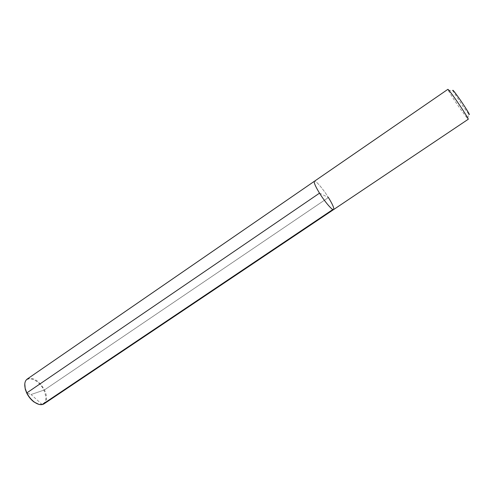 <?xml version="1.0" encoding="UTF-8"?>
<svg xmlns="http://www.w3.org/2000/svg" width="494" height="494" viewBox="0 0 494 494"><rect width="100%" height="100%" fill="white"/><g stroke="black" fill="none" stroke-linecap="round" stroke-linejoin="round"><path stroke-width="0.37" stroke-dasharray="2.47 1.85" d="M319.519 193.154L328.424 197.532C323.027 188.813 315.58 180.125 314.4 181.267C315.58 180.125 323.027 188.813 328.424 197.532C332.61 204.362 334.345 208.375 333.629 209.561M448.182 90.167L452.924 90.779L462.501 105.697L468.744 114.046L467.565 118.677L459.951 108.414C454.085 99.918 450.164 93.835 448.182 90.167L447.897 89.328M467.565 118.677L468.244 119.258M38.717 404.314C45.917 404.629 47.652 399.918 43.917 390.18C38.94 379.188 25.694 374.508 24.793 383.832M44.052 403.826C47.233 401.072 47.368 396.441 44.466 389.92C38.921 380.553 33.172 376.928 27.213 379.052M42.206 404.567L31.085 394.533L44.466 389.92L328.424 197.532L44.466 389.92L31.085 394.533L26.688 392.996"/><path stroke-width="0.74" d="M333.629 209.561L468.244 119.258C468.874 119.313 462.433 109.1 456.079 100.01C451.226 93.088 448.496 89.525 447.897 89.328L314.4 181.267C313.659 182.36 315.363 186.324 319.519 193.154C325.021 202.071 332.53 210.753 333.629 209.561C332.53 210.753 325.021 202.071 319.519 193.154C315.363 186.324 313.659 182.36 314.4 181.267L27.213 379.052C24.836 380.868 24.194 384.104 25.287 388.759L26.793 392.804C28.683 396.614 31.19 399.695 34.321 402.048C38.242 404.771 41.484 405.364 44.052 403.826L333.629 209.561C334.345 208.375 332.61 204.362 328.424 197.532M468.744 114.046C471.282 116.911 465.657 107.636 459.445 98.781C454.4 91.649 452.226 88.982 452.924 90.779M24.793 383.832L25.225 389.056L26.688 392.996C28.535 396.707 30.974 399.708 34.018 401.993L38.717 404.314M26.688 392.996L319.519 193.154M42.206 404.567L332.882 209.499"/></g></svg>
